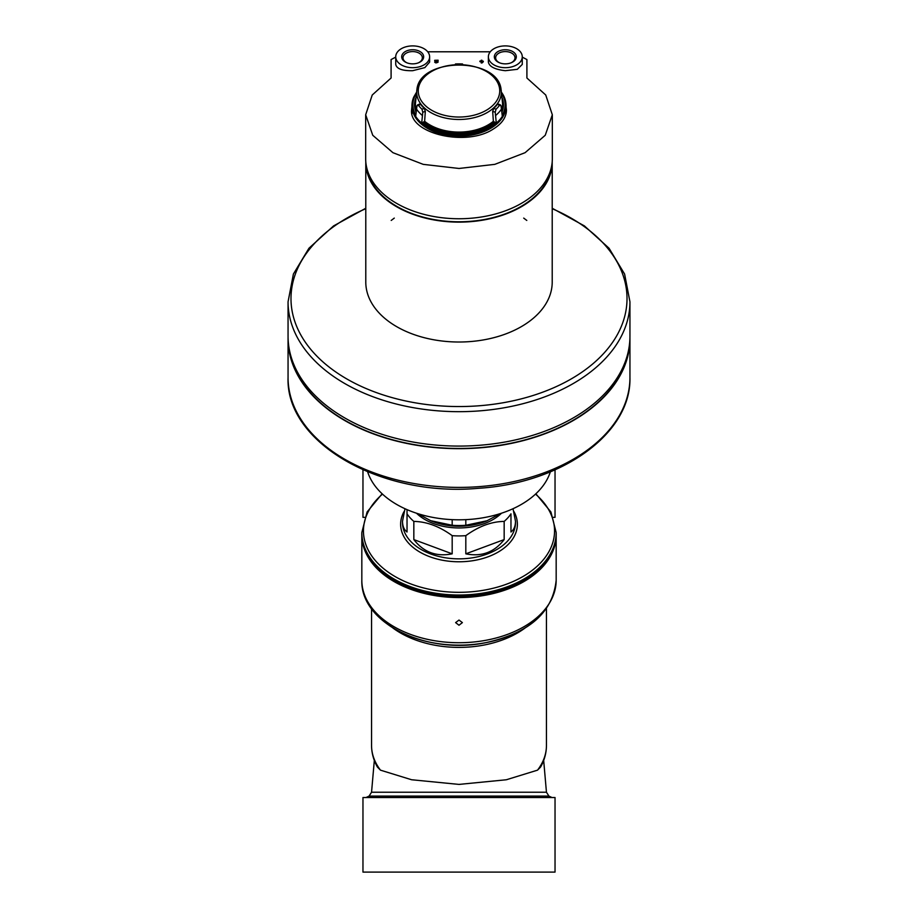 <?xml version="1.0" encoding="UTF-8"?>
<svg xmlns="http://www.w3.org/2000/svg" width="918" height="918" viewBox="0 0 918 918"><rect width="100%" height="100%" fill="white"/><g stroke="black" fill="none" stroke-linecap="round" stroke-linejoin="round"><path stroke-width="1.38" d="M361.841 534.23A97.17 62.458 0 0 0 361.83 535.091A97.17 62.458 0 0 0 459 597.549A97.17 62.458 0 0 0 556.17 535.091A97.17 62.458 0 0 0 556.159 534.23M459 625.238L462.385 622.611L459 620.052L455.615 622.611L459 625.238M404.976 508.721L402.509 521.24C402.532 526.163 404.035 529.755 407.03 532.004L407.03 513.828A56.491 36.318 0 0 0 413.834 521.413L413.834 539.589C423.623 552.257 436.406 556.996 452.184 553.829L452.184 535.653A56.491 36.318 0 0 0 459 535.917A56.491 36.318 0 0 0 465.816 535.653L465.816 553.829C481.594 556.996 494.377 552.257 504.166 539.589L504.166 521.413A56.491 36.318 0 0 0 510.97 513.828L510.97 532.004C513.965 529.755 515.468 526.163 515.491 521.24L513.024 508.721M416.508 513.219A50.846 32.681 0 0 0 459 527.953A50.846 32.681 0 0 0 501.492 513.219M504.166 521.413C491.497 521.562 478.714 526.312 465.816 535.653M407.03 513.828L407.03 509.628M452.184 535.653C439.435 526.358 426.652 521.619 413.834 521.413M537.523 770.156A87.451 56.216 0 0 0 546.451 745.416C546.405 752.99 544.443 760.207 540.564 767.081L537.523 770.156L506.334 779.761L458.966 784.408L411.597 779.749L380.477 770.156L377.436 767.081C373.557 760.207 371.595 752.99 371.549 745.416A87.451 56.216 0 0 0 380.477 770.156M364.675 517.327L362.966 517.327L362.966 469.844M555.034 469.844L555.034 517.327L553.324 517.327M548.93 796.101L546.451 792.234L371.549 792.234L369.07 796.101L548.93 796.101L551.982 797.524M555.034 797.524L362.966 797.524L362.966 872.1L555.034 872.1L555.034 797.524M413.834 539.589L452.184 553.829M465.816 553.829L504.166 539.589M465.816 519.645L465.816 525.268A56.491 36.318 180 0 1 452.184 525.268L430.691 520.69L417.472 513.529M452.184 519.645L452.184 525.268M500.528 513.529L486.655 520.965A50.846 32.681 180 0 1 431.345 520.965L430.691 520.69M487.309 520.69L465.816 525.268M367.659 471.841A93.211 59.911 0 0 0 459 519.806A93.211 59.911 0 0 0 550.341 471.841M629.943 336.195A170.943 109.885 180 0 1 459 446.079A170.943 109.885 180 0 1 288.057 336.195L288.057 301.793A170.943 109.885 180 0 0 459 411.677A170.943 109.885 180 0 0 629.943 301.793L629.943 336.195M629.163 346.706A170.61 109.667 180 0 1 459 448.454A170.61 109.667 180 0 1 288.837 346.706M629.932 337.491A170.943 109.885 180 0 1 629.943 338.788A170.943 109.885 180 0 1 459 448.673A170.943 109.885 180 0 1 288.057 338.788A170.943 109.885 180 0 1 288.068 337.491M629.943 338.788L629.943 377.527A170.943 109.885 180 0 1 459 487.401A170.943 109.885 180 0 1 288.057 377.527C285.555 443.142 381.578 497.326 478.473 488.296C561.736 483.224 631.446 433.617 629.943 377.527M365.789 161.752A93.211 59.911 0 0 0 365.789 162.222A93.211 59.911 0 0 0 459 222.133A93.211 59.911 0 0 0 552.211 162.222A93.211 59.911 0 0 0 552.211 161.752M366.787 168.017A92.649 59.555 0 0 0 459 221.777A92.649 59.555 0 0 0 551.213 168.017M526.794 220.435L523.708 218.105M394.292 218.105L391.206 220.435M552.211 162.222L552.211 282.09A93.211 59.911 180 0 1 459 342.012A93.211 59.911 180 0 1 365.789 282.09L365.789 162.222M499.713 62.872A9.673 6.219 180 0 1 495.651 57.8A9.673 6.219 180 0 1 505.325 51.58A9.673 6.219 180 0 1 514.998 57.8A9.673 6.219 180 0 1 510.936 62.872M407.064 62.872A9.673 6.219 180 0 1 403.002 57.8A9.673 6.219 180 0 1 412.675 51.58A9.673 6.219 180 0 1 422.349 57.8A9.673 6.219 180 0 1 418.287 62.872M526.909 78.007L526.909 59.555L526.909 78.007L545.74 95.002L552.326 114.784L545.246 135.267L525.085 152.686L494.802 164.356L459.034 168.464L423.221 164.356L392.927 152.686L372.742 135.267L365.674 114.784L372.226 95.024L391.091 78.007L391.091 59.555L395.727 57.123M522.273 57.123L526.909 59.555M427.719 51.787L490.281 51.787M505.967 106.27L506.461 110.16C506.3 117.435 501.871 123.758 493.15 129.128C466.241 147.052 409.233 133.707 411.551 110.16L411.941 106.614M479.907 61.311L479.907 61.655A523.88 401.315 0 0 1 481.204 61.701L481.204 62.94A524.637 401.889 0 0 1 481.996 62.963A541.104 173.227 -73.5 0 1 483.293 61.77L483.293 61.196A523.971 401.384 180 0 0 481.996 61.15L481.996 60.496M481.204 60.473L481.204 61.357M435.499 62.011L435.775 61.713A529.801 293.898 -56 0 1 438.093 60.68L438.093 60.198A523.421 400.959 180 0 0 434.707 60.313L434.707 60.657A523.627 401.12 0 0 1 437.266 60.565A529.629 293.794 124 0 0 435.235 61.483C435.006 62.86 435.958 63.009 438.093 61.931L438.093 62.149C435.958 63.239 435.006 63.09 435.235 61.713M434.707 60.657L434.707 60.886A523.34 400.902 0 0 1 436.716 60.817M438.093 61.931A524.476 401.774 180 0 0 437.312 61.954L435.775 61.942A529.514 293.737 -56 0 1 438.093 60.898L438.093 60.427M429.624 56.79L429.624 62.114L424.85 67.611L412.675 70.697C402.279 70.904 396.622 68.816 395.727 64.421L395.727 56.79A16.949 10.89 180 0 1 412.675 45.9A16.949 10.89 180 0 1 429.624 56.79A16.949 10.89 180 0 1 412.675 67.691A16.949 10.89 180 0 1 395.727 56.79M522.273 56.79L522.273 64.421L517.316 69.32L505.325 70.697C494.928 69.504 489.283 66.647 488.376 62.114L488.376 56.79A16.949 10.89 180 0 1 505.325 45.9A16.949 10.89 180 0 1 522.273 56.79A16.949 10.89 180 0 1 505.325 67.691A16.949 10.89 180 0 1 488.376 56.79M481.996 61.15L481.996 60.267A523.421 400.959 180 0 0 481.204 60.244L481.204 61.127A523.971 401.384 180 0 0 479.907 61.081L479.907 61.426A524.178 401.545 0 0 1 481.204 61.472L481.204 61.701M481.204 61.472L481.204 62.711A524.924 402.118 0 0 1 481.996 62.745L481.996 62.963M481.996 62.745A541.39 173.318 -73.5 0 1 483.293 61.54M435.235 61.483L434.707 62.263M391.091 59.555L391.091 78.007M552.326 115.129L552.326 158.757A93.326 59.991 180 0 1 459 218.748A93.326 59.991 180 0 1 365.674 158.757L365.674 115.175M411.884 112.191A47.449 30.501 0 0 0 411.769 112.834M506.231 112.845A47.449 30.501 0 0 0 506.116 112.191M412.675 63.858A10.993 7.069 180 0 1 406.697 62.722A10.993 7.069 180 0 1 404.379 52.165A10.993 7.069 180 0 1 420.972 52.165A10.993 7.069 180 0 1 418.654 62.722A10.993 7.069 180 0 1 412.675 63.858M505.325 63.858A10.993 7.069 180 0 1 499.346 62.722A10.993 7.069 180 0 1 497.028 52.165A10.993 7.069 180 0 1 513.621 52.165A10.993 7.069 180 0 1 511.303 62.722A10.993 7.069 180 0 1 505.325 63.858M505.967 104.262A47.047 30.237 180 0 1 506.002 104.629A47.047 30.237 180 0 1 506.047 105.742A47.047 30.237 180 0 1 459 136.197A47.047 30.237 180 0 1 411.952 105.742A47.047 30.237 180 0 1 411.998 104.629A47.047 30.237 180 0 1 412.033 104.262M504.2 96.964L501.492 92.305A46.99 30.214 180 0 1 504.2 96.964A46.99 30.214 180 0 1 505.944 103.895A46.99 30.214 180 0 1 502.375 116.85L501.044 105.799L499.61 105.226A44.971 28.906 180 0 1 496.041 109.196L495.227 112.271L496.351 123.563A46.99 30.214 180 0 1 459 135.439A46.99 30.214 180 0 1 421.649 123.563L422.773 112.271L421.959 109.196A44.971 28.906 180 0 1 418.39 105.226L416.956 105.799L415.624 116.85A46.99 30.214 180 0 1 412.056 103.895A46.99 30.214 180 0 1 413.8 96.964L416.508 92.305M455.443 64.593L455.443 63.985A44.971 28.906 180 0 1 462.557 63.985L462.557 64.593M421.959 109.196L424.208 108.358A42.377 27.242 180 0 1 420.651 104.4L416.956 105.799M501.044 105.799L498.485 104.847M495.227 112.271L492.668 111.33L493.368 121.291L495.605 122.794A46.141 29.651 180 0 1 422.395 122.794L424.632 121.291L425.332 111.33L424.208 108.358M497.349 104.4A42.377 27.242 180 0 1 493.792 108.358L492.668 111.33M419.515 104.847L420.651 104.4M496.351 123.563L495.605 122.794M422.395 122.794L421.649 123.563M556.17 580.268C552.808 612.398 529.227 633.225 485.438 642.738C427.352 654.878 360.407 623.735 361.83 580.268A97.17 62.458 0 0 0 459 642.726A97.17 62.458 0 0 0 556.17 580.268L556.17 535.091M402.509 521.24L402.509 522.549A56.491 36.318 0 0 0 459 558.855A56.491 36.318 0 0 0 515.491 522.549L515.491 521.24M370.975 606.729A94.692 60.863 0 0 0 459 645.147A94.692 60.863 0 0 0 547.025 606.729M392.938 628.015A87.451 56.216 0 0 0 525.062 628.015M361.83 532.956A97.17 62.458 0 0 0 361.83 533.358A97.17 62.458 0 0 0 459 595.816A97.17 62.458 0 0 0 556.17 533.358A97.17 62.458 0 0 0 556.17 532.956M556.17 532.566L556.17 533.358C557.306 567.772 510.58 597.446 459 596.62C407.42 597.446 360.694 567.772 361.83 533.358L361.83 532.566A97.17 62.458 0 0 0 459 595.025A97.17 62.458 0 0 0 556.17 532.566L550.915 511.98L535.86 493.792M382.485 494.113A95.541 61.414 0 0 0 373.569 558.408A95.541 61.414 0 0 0 459 592.317A95.541 61.414 0 0 0 544.431 558.408A95.541 61.414 0 0 0 535.515 494.113M404.058 511.59A58.362 37.512 0 0 0 459 561.77A58.362 37.512 0 0 0 513.942 511.59M552.211 208.696A168.017 108.003 180 0 1 627.017 298.557A168.017 108.003 180 0 1 396.955 398.917A168.017 108.003 180 0 1 336.803 224.428A168.017 108.003 180 0 1 365.789 208.696M411.964 113.775A47.116 30.283 180 0 1 411.884 112.03A47.116 30.283 180 0 1 411.884 111.812L411.952 105.742M506.047 105.742L506.116 111.812A47.116 30.283 180 0 1 506.116 112.03A47.116 30.283 180 0 1 506.036 113.775M422.246 115.393A46.198 29.697 180 0 1 416.37 108.852M421.672 123.069A46.967 30.191 180 0 1 415.659 116.368M501.63 108.852A46.198 29.697 180 0 1 495.754 115.393M502.341 116.368A46.967 30.191 180 0 1 496.328 123.069M418.264 90.848A40.736 26.186 180 0 1 459 64.673A40.736 26.186 180 0 1 499.736 90.848A40.736 26.186 180 0 1 459 117.034A40.736 26.186 180 0 1 418.264 90.848M459 119.489A42.297 27.196 180 0 1 416.921 89.516C419.974 56.939 498.026 56.927 501.079 89.516A42.297 27.196 180 0 1 459 119.489M416.29 109.575A43.559 27.999 180 0 1 415.475 103.103L416.921 89.516M416.015 112.053A44.466 28.573 180 0 1 415.865 97.824M415.751 115.071A46.141 29.651 180 0 1 416.359 93.429M494.148 122.255A44.466 28.573 180 0 1 423.852 122.255M493.368 121.291A43.559 27.999 180 0 1 424.632 121.291M501.079 89.516L502.525 103.103A43.559 27.999 180 0 1 501.71 109.575M502.135 97.824A44.466 28.573 180 0 1 501.985 112.053M501.641 93.429A46.141 29.651 180 0 1 502.249 115.071M496.041 109.196L493.792 108.358M422.773 112.271L425.332 111.33M361.83 580.268L361.83 535.091M546.451 745.416L546.451 608.749M371.549 745.416L371.549 608.749M369.07 796.101L366.018 797.524M371.549 792.234L374.36 760.012M546.451 792.234L543.64 760.012M382.14 493.792L367.085 511.98L361.83 532.566M288.057 338.788L288.057 377.527M629.943 301.793L624.607 274.057L609.047 248.239L584.399 225.897L552.211 208.26M365.789 208.26L333.601 225.897L308.953 248.239L293.393 274.057L288.057 301.793M411.884 112.03L411.884 113.419M506.116 112.03L506.116 113.419M412.056 103.895L411.998 104.629M505.944 103.895L506.002 104.629M500.425 104.859L498.061 103.975M417.575 104.859L419.939 103.975"/></g></svg>
